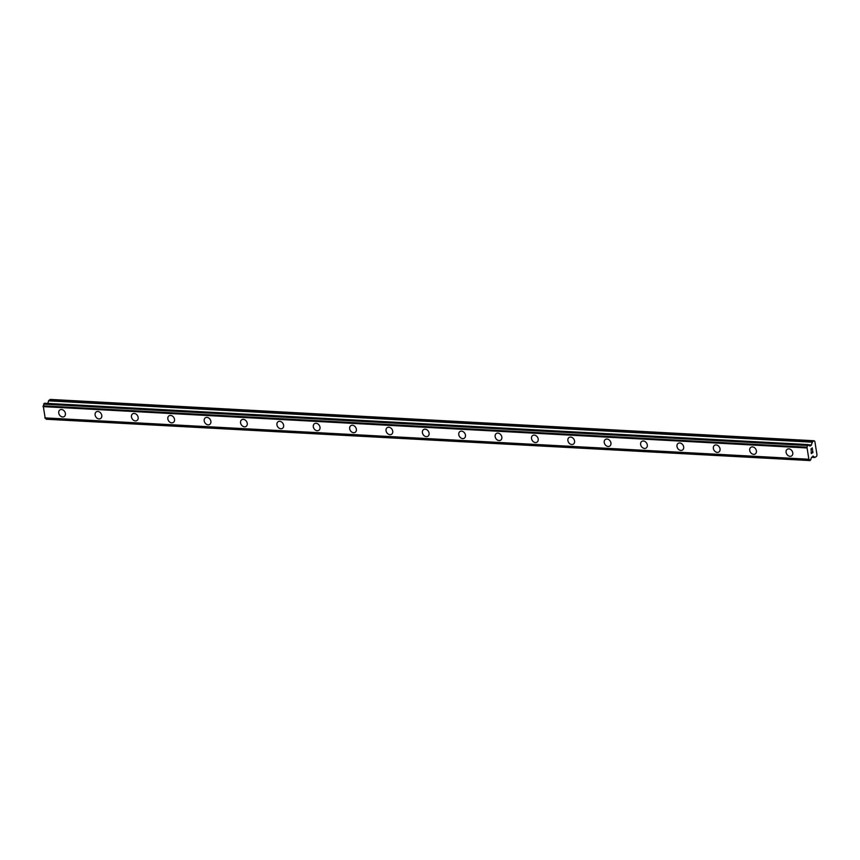 <?xml version="1.0" encoding="UTF-8"?>
<svg xmlns="http://www.w3.org/2000/svg" width="860" height="860" viewBox="0 0 860 860"><rect width="100%" height="100%" fill="white"/><g stroke="black" fill="none" stroke-linecap="round" stroke-linejoin="round"><path stroke-width="1.29" d="M64.242 416.562A3.978 3.107 57 0 1 62.672 416.96A3.978 3.107 57 0 1 59.007 414.015A3.978 3.107 57 0 1 59.91 409.908A3.978 3.107 57 0 1 61.49 409.5A3.978 3.107 57 0 1 65.145 412.456A3.978 3.107 57 0 1 64.242 416.562A3.978 3.107 57 0 1 62.662 416.971A3.978 3.107 57 0 1 59.007 414.015A3.978 3.107 57 0 1 59.91 409.908M100.609 418.53A3.978 3.107 57 0 1 99.04 418.938A3.978 3.107 57 0 1 95.374 415.982A3.978 3.107 57 0 1 96.277 411.875A3.978 3.107 57 0 1 97.857 411.478A3.978 3.107 57 0 1 101.512 414.423A3.978 3.107 57 0 1 100.609 418.53A3.978 3.107 57 0 1 99.04 418.938A3.978 3.107 57 0 1 95.374 415.982A3.978 3.107 57 0 1 96.277 411.875M136.976 420.497A3.978 3.107 57 0 1 135.407 420.906A3.978 3.107 57 0 1 131.741 417.949A3.978 3.107 57 0 1 132.644 413.843A3.978 3.107 57 0 1 134.225 413.445A3.978 3.107 57 0 1 137.879 416.39A3.978 3.107 57 0 1 136.976 420.508A3.978 3.107 57 0 1 135.407 420.906A3.978 3.107 57 0 1 131.741 417.949A3.978 3.107 57 0 1 132.644 413.843M173.344 422.475A3.978 3.107 57 0 1 171.774 422.873A3.978 3.107 57 0 1 168.108 419.916A3.978 3.107 57 0 1 169.011 415.81A3.978 3.107 57 0 1 170.592 415.412A3.978 3.107 57 0 1 174.247 418.358A3.978 3.107 57 0 1 173.344 422.475A3.978 3.107 57 0 1 171.774 422.873A3.978 3.107 57 0 1 168.108 419.927A3.978 3.107 57 0 1 169.011 415.81M209.711 424.442A3.978 3.107 57 0 1 208.142 424.84A3.978 3.107 57 0 1 204.476 421.894A3.978 3.107 57 0 1 205.379 417.777A3.978 3.107 57 0 1 206.959 417.379A3.978 3.107 57 0 1 210.614 420.325A3.978 3.107 57 0 1 209.711 424.442A3.978 3.107 57 0 1 208.142 424.84A3.978 3.107 57 0 1 204.476 421.894A3.978 3.107 57 0 1 205.379 417.777M246.078 426.41A3.978 3.107 57 0 1 244.509 426.807A3.978 3.107 57 0 1 240.843 423.862A3.978 3.107 57 0 1 241.757 419.744A3.978 3.107 57 0 1 243.326 419.347A3.978 3.107 57 0 1 246.981 422.292A3.978 3.107 57 0 1 246.078 426.41A3.978 3.107 57 0 1 244.509 426.807A3.978 3.107 57 0 1 240.843 423.862A3.978 3.107 57 0 1 241.746 419.744M282.445 428.377A3.978 3.107 57 0 1 280.876 428.774A3.978 3.107 57 0 1 277.221 425.829A3.978 3.107 57 0 1 278.124 421.712A3.978 3.107 57 0 1 279.693 421.314A3.978 3.107 57 0 1 283.348 424.26A3.978 3.107 57 0 1 282.445 428.377A3.978 3.107 57 0 1 280.876 428.774A3.978 3.107 57 0 1 277.21 425.829A3.978 3.107 57 0 1 278.113 421.712M318.813 430.344A3.978 3.107 57 0 1 317.243 430.742A3.978 3.107 57 0 1 313.588 427.796A3.978 3.107 57 0 1 314.491 423.679A3.978 3.107 57 0 1 316.061 423.281A3.978 3.107 57 0 1 319.726 426.227A3.978 3.107 57 0 1 318.813 430.344A3.978 3.107 57 0 1 317.243 430.742A3.978 3.107 57 0 1 313.577 427.796A3.978 3.107 57 0 1 314.481 423.679M355.18 432.311A3.978 3.107 57 0 1 353.611 432.709A3.978 3.107 57 0 1 349.956 429.763A3.978 3.107 57 0 1 350.858 425.646A3.978 3.107 57 0 1 352.428 425.248A3.978 3.107 57 0 1 356.094 428.205A3.978 3.107 57 0 1 355.18 432.311A3.978 3.107 57 0 1 353.611 432.709A3.978 3.107 57 0 1 349.945 429.763A3.978 3.107 57 0 1 350.858 425.646M391.558 434.279A3.978 3.107 57 0 1 389.978 434.676A3.978 3.107 57 0 1 386.323 431.731A3.978 3.107 57 0 1 387.226 427.613A3.978 3.107 57 0 1 388.795 427.216A3.978 3.107 57 0 1 392.461 430.172A3.978 3.107 57 0 1 391.547 434.279A3.978 3.107 57 0 1 389.978 434.676A3.978 3.107 57 0 1 386.312 431.731A3.978 3.107 57 0 1 387.226 427.613M427.925 436.246A3.978 3.107 57 0 1 426.345 436.644A3.978 3.107 57 0 1 422.69 433.698A3.978 3.107 57 0 1 423.593 429.581A3.978 3.107 57 0 1 425.162 429.183A3.978 3.107 57 0 1 428.828 432.139A3.978 3.107 57 0 1 427.914 436.246A3.978 3.107 57 0 1 426.345 436.654A3.978 3.107 57 0 1 422.679 433.698A3.978 3.107 57 0 1 423.593 429.591M464.292 438.213A3.978 3.107 57 0 1 462.712 438.611A3.978 3.107 57 0 1 459.057 435.665A3.978 3.107 57 0 1 459.96 431.559A3.978 3.107 57 0 1 461.53 431.15A3.978 3.107 57 0 1 465.195 434.106A3.978 3.107 57 0 1 464.282 438.213A3.978 3.107 57 0 1 462.712 438.621A3.978 3.107 57 0 1 459.046 435.665A3.978 3.107 57 0 1 459.96 431.559M500.66 440.18A3.978 3.107 57 0 1 499.079 440.578A3.978 3.107 57 0 1 495.424 437.632A3.978 3.107 57 0 1 496.327 433.526A3.978 3.107 57 0 1 497.897 433.117A3.978 3.107 57 0 1 501.563 436.074A3.978 3.107 57 0 1 500.66 440.18A3.978 3.107 57 0 1 499.079 440.589A3.978 3.107 57 0 1 495.414 437.632A3.978 3.107 57 0 1 496.327 433.526M537.027 442.147A3.978 3.107 57 0 1 535.457 442.556A3.978 3.107 57 0 1 531.792 439.6A3.978 3.107 57 0 1 532.695 435.493A3.978 3.107 57 0 1 534.264 435.096A3.978 3.107 57 0 1 537.93 438.041A3.978 3.107 57 0 1 537.027 442.147A3.978 3.107 57 0 1 535.447 442.556A3.978 3.107 57 0 1 531.792 439.6A3.978 3.107 57 0 1 532.695 435.493M573.394 444.115A3.978 3.107 57 0 1 571.825 444.523A3.978 3.107 57 0 1 568.159 441.567A3.978 3.107 57 0 1 569.062 437.46A3.978 3.107 57 0 1 570.632 437.063A3.978 3.107 57 0 1 574.297 440.008A3.978 3.107 57 0 1 573.394 444.125A3.978 3.107 57 0 1 571.814 444.523A3.978 3.107 57 0 1 568.159 441.567A3.978 3.107 57 0 1 569.062 437.46M609.761 446.093A3.978 3.107 57 0 1 608.192 446.49A3.978 3.107 57 0 1 604.526 443.534A3.978 3.107 57 0 1 605.429 439.428A3.978 3.107 57 0 1 606.999 439.03A3.978 3.107 57 0 1 610.664 441.975A3.978 3.107 57 0 1 609.761 446.093A3.978 3.107 57 0 1 608.181 446.49A3.978 3.107 57 0 1 604.526 443.545A3.978 3.107 57 0 1 605.429 439.428M646.129 448.06A3.978 3.107 57 0 1 644.559 448.458A3.978 3.107 57 0 1 640.893 445.512A3.978 3.107 57 0 1 641.796 441.395A3.978 3.107 57 0 1 643.366 440.997A3.978 3.107 57 0 1 647.032 443.943A3.978 3.107 57 0 1 646.129 448.06A3.978 3.107 57 0 1 644.548 448.458A3.978 3.107 57 0 1 640.893 445.512A3.978 3.107 57 0 1 641.796 441.395M682.496 450.027A3.978 3.107 57 0 1 680.926 450.425A3.978 3.107 57 0 1 677.261 447.479A3.978 3.107 57 0 1 678.164 443.362A3.978 3.107 57 0 1 679.733 442.964A3.978 3.107 57 0 1 683.399 445.91A3.978 3.107 57 0 1 682.496 450.027A3.978 3.107 57 0 1 680.916 450.425A3.978 3.107 57 0 1 677.261 447.479A3.978 3.107 57 0 1 678.164 443.362M718.863 451.994A3.978 3.107 57 0 1 717.294 452.392A3.978 3.107 57 0 1 713.628 449.447A3.978 3.107 57 0 1 714.531 445.329A3.978 3.107 57 0 1 716.101 444.932A3.978 3.107 57 0 1 719.766 447.877A3.978 3.107 57 0 1 718.863 451.994A3.978 3.107 57 0 1 717.283 452.392A3.978 3.107 57 0 1 713.628 449.447A3.978 3.107 57 0 1 714.531 445.329M755.23 453.962A3.978 3.107 57 0 1 753.661 454.36A3.978 3.107 57 0 1 749.995 451.414A3.978 3.107 57 0 1 750.898 447.297A3.978 3.107 57 0 1 752.478 446.899A3.978 3.107 57 0 1 756.133 449.844A3.978 3.107 57 0 1 755.23 453.962A3.978 3.107 57 0 1 753.65 454.36A3.978 3.107 57 0 1 749.995 451.414A3.978 3.107 57 0 1 750.898 447.297M791.598 455.929A3.978 3.107 57 0 1 790.028 456.327A3.978 3.107 57 0 1 786.362 453.381A3.978 3.107 57 0 1 787.265 449.264A3.978 3.107 57 0 1 788.846 448.866A3.978 3.107 57 0 1 792.501 451.822A3.978 3.107 57 0 1 791.598 455.929A3.978 3.107 57 0 1 790.028 456.327A3.978 3.107 57 0 1 786.362 453.381A3.978 3.107 57 0 1 787.265 449.264M811.388 453.338L811.141 451.833L811.388 453.338L812.012 452.027M812.141 452.844L812.668 450.844L812.937 452.543L811.303 453.596L811.141 451.833M811.303 453.596L812.937 452.543L812.668 450.844M811.163 450.533L811.055 448.726M812.334 449.511L812.195 447.834L812.507 449.844L811.077 448.931L811.238 450.264M811.141 450.328L811.077 448.931M812.507 449.844L812.184 447.845M812.474 441.814L811.184 445.34L809.98 446.071L809.367 445.609A1.731 0.935 -86.9 0 1 809.217 445.62A1.731 0.935 -86.9 0 1 808.486 444.824L807.475 445.491A1.731 0.935 -86.9 0 1 806.959 447.189L808.916 459.552A1.731 0.935 -86.9 0 1 809.088 459.541A1.731 0.935 -86.9 0 1 809.83 460.337L810.84 459.691A1.731 0.935 -86.9 0 1 811.335 458.004L813.033 456.036L814.947 457.423L816.591 456.359L817 454.951L814.85 441.406L814.119 440.75L812.474 441.814L48.751 400.481L47.762 403.426M46.257 419.207L809.98 460.551L46.096 419.003A1.731 0.935 -86.9 0 0 45.537 418.239M44.602 403.286L43.752 404.157A1.731 0.935 -86.9 0 1 43.236 405.856L45.193 418.229L808.916 459.552M814.119 440.75L50.385 399.427L48.751 400.481M807.497 445.286L43.774 403.963M807.475 445.491L43.752 404.157M806.959 447.189L43.236 405.856M806.927 447.264L43.204 405.931M806.723 447.952L43 406.619M808.507 459.219L44.784 417.885M808.873 459.541L45.15 418.207M809.83 460.337L46.096 419.003M809.894 460.476L46.171 419.142M812.249 442.19L48.515 400.857M811.421 444.964L808.475 444.813M811.184 445.34L808.647 445.2M808.185 444.609L44.462 403.275M807.658 444.953L43.935 403.619M807.54 445.136L43.817 403.802M808.26 444.588L44.537 403.254M810.055 460.573L46.333 419.25M814.807 457.466L811.55 457.284"/></g></svg>
